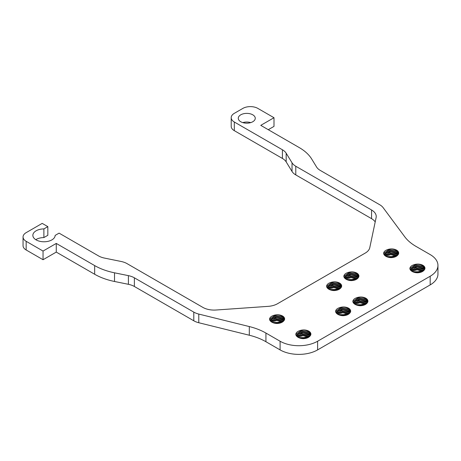 <?xml version="1.0" encoding="UTF-8"?>
<svg xmlns="http://www.w3.org/2000/svg" width="461" height="461" viewBox="0 0 461 461"><rect width="100%" height="100%" fill="white"/><g stroke="black" fill="none" stroke-linecap="round" stroke-linejoin="round"><path stroke-width="0.69" d="M283.215 321.421L276.756 319.709L270.924 321.363M270.918 319.202L276.738 317.543L283.694 319.6M269.518 319.168L274.647 315.555L283.094 317.007L283.694 317.433M273.73 315.393A7.163 4.137 180 0 1 282.53 315.998A7.163 4.137 180 0 1 284.627 318.92A7.163 4.137 180 0 1 283.578 321.075C282.224 322.556 280.029 323.363 276.98 323.507A7.958 4.593 180 0 1 271.834 322.17A7.958 4.593 180 0 1 269.518 319.202C269.766 317.445 271.172 316.171 273.73 315.393C276.75 314.575 279.689 314.932 282.53 316.453L284.604 319.271M281.596 322.441L272.342 322.441M270.924 321.357L276.162 319.312L282.53 320.787L283.285 321.357M270.353 320.274L275.125 317.254L282.53 318.62L284.212 320.309M284.437 319.871L282.53 317.704L274.721 316.396L270.302 319.813L272.244 322.389M283.745 320.908L282.53 319.871L275.707 318.43L270.601 320.896M282.443 321.985L276.79 320.539L271.604 321.985M279.815 323.063L274.007 323.057M375.202 221.914A15.922 9.191 0 0 0 371.566 218.664L295.789 174.909A15.922 9.191 180 0 1 292.032 171.469L286.172 161.88L286.172 153.213A15.922 9.191 180 0 0 282.414 149.773L234.315 122.004A10.615 6.126 0 0 1 231.203 117.67A10.615 6.126 0 0 1 234.315 113.337L242.849 108.41A10.615 6.126 0 0 1 257.86 108.41L273.995 117.722L260.765 125.357L299.154 147.526A53.067 30.639 0 0 1 311.676 158.993L316.574 167.009A15.922 9.191 180 0 0 320.332 170.449L379.755 204.759A15.922 9.191 0 0 1 383.131 207.64L404.764 236.804A53.067 30.639 180 0 0 416.024 246.41L430.176 254.581A26.531 15.317 0 0 1 437.95 265.415L437.95 274.076A26.531 15.317 180 0 1 430.176 284.91L317.612 349.899A26.531 15.317 180 0 1 280.092 349.899L265.934 341.728A53.067 30.639 0 0 0 249.303 335.228L198.783 322.74A15.922 9.191 180 0 1 193.793 320.787L134.37 286.477A15.922 9.191 0 0 0 128.412 284.31L114.524 281.481A53.067 30.639 180 0 1 94.661 274.255L56.271 252.092L43.046 259.727L26.156 249.977A10.615 6.126 180 0 1 23.05 245.644L23.05 236.977A10.615 6.126 0 0 0 26.156 241.31L43.046 251.061L56.271 243.425L94.661 265.588A53.067 30.639 0 0 0 114.524 272.814L128.412 275.643A15.922 9.191 180 0 1 134.37 277.81L193.793 312.12A15.922 9.191 0 0 0 198.783 314.074L249.303 326.561A53.067 30.639 180 0 1 265.934 333.061L280.092 341.232A26.531 15.317 0 0 0 317.612 341.232L430.176 276.243A26.531 15.317 0 0 0 437.95 265.415M35.762 239.68A11.145 6.431 0 0 1 43.887 237.576L47.829 235.3L47.829 226.633L42.199 223.383L26.156 232.649A10.615 6.126 0 0 0 23.05 236.977M47.829 226.633L43.887 228.91A11.145 6.431 180 0 0 32.858 235.346A11.145 6.431 180 0 0 43.945 241.777A11.145 6.431 180 0 0 55.141 235.41L59.083 233.133L98.556 255.924A15.922 9.191 180 0 0 104.514 258.091L121.128 261.473A15.922 9.191 0 0 1 127.086 263.646L202.863 307.395A15.922 9.191 180 0 0 216.042 310.017L268.169 306.358A15.922 9.191 180 0 0 277.505 303.736L365.227 253.089A15.922 9.191 180 0 0 369.768 247.701L376.113 217.604A15.922 9.191 180 0 0 376.228 216.497A15.922 9.191 180 0 0 371.566 209.997L295.789 166.248A15.922 9.191 0 0 1 292.032 162.802L292.032 171.469M286.172 153.213L292.032 162.802M240.769 121.744A8.488 4.904 180 0 1 238.279 118.275A8.488 4.904 180 0 1 243.523 113.746A8.488 4.904 180 0 1 252.772 114.812A8.488 4.904 180 0 1 255.261 118.275A8.488 4.904 180 0 1 250.018 122.805A8.488 4.904 180 0 1 240.769 121.744M412.169 271.477A7.958 4.593 180 0 1 409.852 268.509C410.1 266.752 411.506 265.484 414.064 264.7A7.163 4.137 180 0 1 422.864 265.305A7.163 4.137 180 0 1 424.961 268.227A7.163 4.137 180 0 1 423.913 270.388C422.558 271.863 420.363 272.67 417.314 272.814A7.958 4.593 180 0 1 412.169 271.477M385.903 256.316A7.958 4.593 180 0 1 383.587 253.343C383.834 251.585 385.24 250.317 387.799 249.534A7.163 4.137 180 0 1 396.598 250.139A7.163 4.137 180 0 1 398.696 253.066A7.163 4.137 180 0 1 397.641 255.221C396.293 256.696 394.097 257.509 391.049 257.653A7.958 4.593 180 0 1 385.903 256.316M346.13 279.28A7.958 4.593 180 0 1 343.814 276.306C344.062 274.549 345.462 273.281 348.02 272.497A7.163 4.137 180 0 1 356.826 273.102A7.163 4.137 180 0 1 358.923 276.03A7.163 4.137 180 0 1 357.869 278.185C356.52 279.66 354.319 280.472 351.276 280.616A7.958 4.593 180 0 1 346.13 279.28M328.872 289.243A7.958 4.593 180 0 1 326.549 286.269C326.803 284.512 328.203 283.244 330.762 282.466A7.163 4.137 180 0 1 339.561 283.066A7.163 4.137 180 0 1 341.659 285.993A7.163 4.137 180 0 1 340.61 288.148C339.261 289.623 337.06 290.436 334.018 290.58A7.958 4.593 180 0 1 328.872 289.243M355.137 304.404A7.958 4.593 180 0 1 352.821 301.436C353.068 299.679 354.469 298.411 357.027 297.627A7.163 4.137 180 0 1 365.827 298.232A7.163 4.137 180 0 1 367.924 301.16A7.163 4.137 180 0 1 366.875 303.315C365.527 304.79 363.326 305.603 360.283 305.747A7.958 4.593 180 0 1 355.137 304.404M337.873 314.373A7.958 4.593 180 0 1 335.556 311.4C335.804 309.642 337.21 308.374 339.769 307.591A7.163 4.137 180 0 1 348.568 308.196A7.163 4.137 180 0 1 350.665 311.123A7.163 4.137 180 0 1 349.617 313.278C348.262 314.754 346.067 315.566 343.019 315.71A7.958 4.593 180 0 1 337.873 314.373M298.1 337.337A7.958 4.593 180 0 1 295.783 334.363C296.031 332.606 297.437 331.338 299.996 330.554A7.163 4.137 180 0 1 308.795 331.159A7.163 4.137 180 0 1 310.893 334.087A7.163 4.137 180 0 1 309.844 336.242C308.49 337.717 306.294 338.53 303.246 338.674A7.958 4.593 180 0 1 298.1 337.337M250.744 122.609A8.488 4.904 0 0 0 242.797 122.609M286.172 161.88A15.922 9.191 0 0 0 282.414 158.44L234.315 130.665A10.615 6.126 180 0 1 231.203 126.337L231.203 117.67M273.995 117.722L273.995 126.389L268.273 129.691M309.481 336.582L303.021 334.87L297.189 336.524L302.428 334.479L308.795 335.948L309.55 336.524M297.184 334.369L303.004 332.704L309.959 334.767M295.783 334.334L300.912 330.721L309.36 332.168L309.959 332.6M307.862 337.608L298.607 337.602M296.619 335.441L301.39 332.416L308.795 333.781L310.478 335.475M299.996 330.554C303.015 329.742 305.954 330.093 308.795 331.62L310.87 334.432M306.081 338.23L300.272 338.224M308.709 337.147L303.056 335.706L297.869 337.147M310.011 336.069L308.795 335.038L301.972 333.591L296.867 336.063M310.702 335.032L308.795 332.871L300.987 331.563L296.567 334.98L298.509 337.556M298.935 337.752L307.493 337.763M300.705 338.334L309.844 336.242M272.67 322.591L281.227 322.602M274.439 323.173L283.578 321.075M349.732 309.636L349.133 309.204L340.696 307.758L335.562 311.371M336.956 311.406L342.782 309.74L349.738 311.803M349.254 313.618L342.794 311.907L336.968 313.561L342.2 311.515L348.568 312.99L349.323 313.561M338.708 314.794L347.271 314.8M347.634 314.644L338.38 314.638M336.392 312.477L341.163 309.458L348.568 310.823L350.251 312.512M339.769 307.591C342.794 306.778 345.727 307.13 348.568 308.657L350.642 311.475M350.475 312.068L348.568 309.907L340.765 308.599L336.34 312.016L338.282 314.592M349.79 313.105L348.568 312.074L341.745 310.628L336.639 313.1M348.481 314.183L342.828 312.742L337.642 314.183M345.854 315.266L340.045 315.261M340.477 315.376L349.617 313.278M366.518 303.655L360.053 301.943L354.227 303.597L359.465 301.546L365.827 303.021L366.581 303.592M354.215 301.436L360.041 299.777L366.996 301.84M352.821 301.408L357.949 297.794L366.391 299.241L366.996 299.673M364.893 304.675L355.644 304.675M353.65 302.508L358.422 299.489L365.827 300.854L367.509 302.549M357.027 297.627C360.053 296.815 362.986 297.166 365.827 298.688L367.901 301.506M367.734 302.105L365.827 299.944L358.024 298.636L353.599 302.053L355.546 304.629M367.048 303.142L365.827 302.111L359.004 300.664L353.898 303.136M365.746 304.22L360.087 302.779L354.901 304.22M363.118 305.297L357.304 305.297M357.742 305.407L366.875 303.315M355.973 304.825L364.53 304.836M340.253 288.488L333.787 286.782L327.961 288.43L333.199 286.385L339.561 287.86L340.316 288.43M327.95 286.275L333.776 284.616L340.731 286.673M326.555 286.241L331.684 282.628L340.126 284.08L340.731 284.506M338.628 289.514L329.379 289.514M327.385 287.347L332.156 284.328L339.561 285.693L341.244 287.382M330.762 282.466C333.787 281.648 336.72 282.005 339.561 283.527L341.636 286.344M341.468 286.944L339.561 284.777L331.759 283.469L327.333 286.886L329.281 289.462M340.783 287.981L339.561 286.944L332.738 285.497L327.633 287.969M339.48 289.059L333.822 287.612L328.635 289.053M336.853 290.136L331.038 290.13M331.476 290.246L340.61 288.148M329.707 289.664L338.265 289.675M357.99 274.543L357.384 274.111L348.948 272.664L343.814 276.277M345.208 276.312L351.034 274.647L357.99 276.709M357.511 278.525L351.052 276.813L345.22 278.467L350.458 276.421L356.826 277.891L357.58 278.467M346.966 279.694L355.523 279.706M355.892 279.55L346.637 279.545M344.644 277.384L349.421 274.358L356.826 275.724L358.502 277.418M348.02 272.497C351.046 271.685 353.979 272.036 356.826 273.563L358.894 276.375M354.111 280.173L348.297 280.167M356.739 279.089L351.08 277.649L345.894 279.089M358.041 278.012L356.826 276.98L350.003 275.534L344.891 278.006M358.733 276.975L356.826 274.814L349.017 273.506L344.592 276.923L346.539 279.499M348.735 280.276L357.869 278.185M424.028 266.74L423.423 266.314L414.986 264.862L409.852 268.481M411.247 268.509L417.078 266.85L424.028 268.907M423.55 270.728L417.09 269.017L411.258 270.67L416.496 268.619L422.864 270.094L423.619 270.665M413.004 271.898L421.561 271.909M421.93 271.748L412.676 271.748M410.688 269.581L415.459 266.562L422.864 267.927L424.546 269.622M414.064 264.7C417.084 263.882 420.017 264.239 422.864 265.761L424.933 268.579M424.771 269.178L422.864 267.011L415.056 265.709L410.63 269.126L412.578 271.702M424.08 270.215L422.864 269.178L416.041 267.737L410.93 270.204M422.777 271.293L417.119 269.846L411.932 271.293M420.15 272.37L414.335 272.37M414.773 272.48L423.913 270.388M397.284 255.561L390.824 253.85L384.993 255.503L390.231 253.458L396.598 254.927L397.353 255.503M384.981 253.348L390.807 251.683L397.762 253.746M383.587 253.314L388.715 249.701L397.157 251.147L397.762 251.579M395.665 256.587L386.41 256.581M384.422 254.42L389.193 251.395L396.598 252.766L398.275 254.455M387.799 249.534C390.819 248.721 393.752 249.073 396.598 250.6L398.667 253.417M393.884 257.209L388.07 257.203M396.512 256.126L390.853 254.685L385.667 256.126M397.814 255.048L396.598 254.017L389.776 252.57L384.664 255.042M398.506 254.011L396.598 251.85L388.79 250.542L384.365 253.959L386.312 256.535M386.739 256.737L395.296 256.742M388.508 257.313L397.641 255.221M56.271 252.092L56.271 243.425M43.046 259.727L43.046 251.061M43.887 237.576L43.887 228.91M430.176 276.243L430.176 284.91M317.612 349.899L317.612 341.232M280.092 341.232L280.092 349.899M265.934 341.728L265.934 333.061M249.303 326.561L249.303 335.228M198.783 322.74L198.783 314.074M193.793 312.12L193.793 320.787M134.37 286.477L134.37 277.81M128.412 275.643L128.412 284.31M114.524 281.481L114.524 272.814M94.661 265.588L94.661 274.255M26.156 249.977L26.156 241.31M371.566 209.997L371.566 218.664M295.789 174.909L295.789 166.248M282.414 149.773L282.414 158.44M234.315 130.665L234.315 122.004"/></g></svg>
